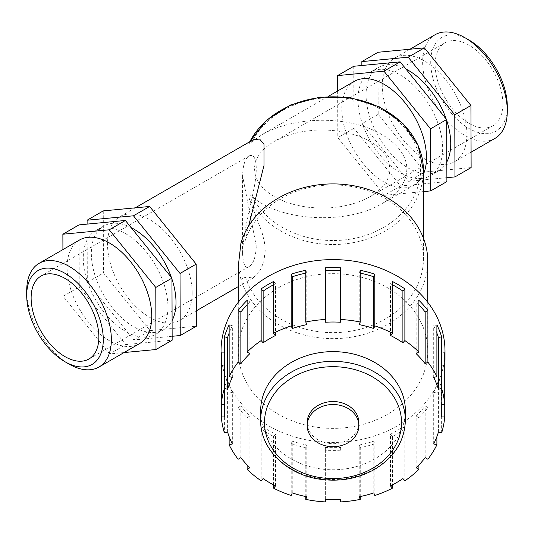 <?xml version="1.0" encoding="UTF-8"?>
<svg xmlns="http://www.w3.org/2000/svg" width="534" height="534" viewBox="0 0 534 534"><rect width="100%" height="100%" fill="white"/><g stroke="black" fill="none" stroke-linecap="round" stroke-linejoin="round"><path stroke-width="0.4" stroke-dasharray="2.67 2" d="M253.096 139.801L248.897 143.559C248.297 144.707 249.378 144.047 252.148 141.577L262.327 134.468C286.024 120.784 323.617 116.465 354.589 123.875C385.561 131.277 406.855 149.68 406.848 169.031C406.474 182.441 398.21 193.962 382.05 203.594C346.826 225.088 279.756 221.416 252.148 196.492C249.585 194.069 248.504 194.503 248.897 197.8L261.967 232.13L264.477 242.276L265.224 250.8L263.856 261.486L260.385 270.004L253.096 278.054L245.346 276.926L240.947 279.542A94.745 77.363 180 0 0 344.283 338.082A94.745 77.363 180 0 0 427.761 261.273M249.845 141.67A90.44 73.846 -0 0 0 248.897 143.559L249.685 141.77M260.665 410.699A72.35 59.074 180 0 0 333.016 469.773A72.35 59.074 180 0 0 405.366 410.699M307.177 422.634A25.839 21.1 180 0 0 333.016 443.734A25.839 21.1 180 0 0 358.855 422.634M433.695 443.981L433.695 392.263A108.616 88.684 180 0 0 438.427 380.375L441.625 381.223A111.973 91.427 -0 0 1 436.892 393.111L436.892 436.605M438.427 432.093L438.427 380.375M436.892 393.111L433.695 392.263M441.625 432.94L441.625 381.223M416.166 467.757L416.166 416.039A108.616 88.684 180 0 0 425.171 405.92L427.894 407.535A111.973 91.427 -0 0 1 418.896 417.655L418.896 465.001M425.171 457.638L425.171 405.92M418.896 417.655L416.166 416.039M427.894 459.253L427.894 407.535M390.508 485.94L390.508 434.222A108.616 88.684 180 0 0 402.896 426.873L404.872 429.102A111.973 91.427 -0 0 1 392.483 436.452L392.483 484.912M402.896 478.591L402.896 426.873M392.483 436.452L390.508 434.222M404.872 480.82L404.872 429.102M359.215 496.767L359.215 445.049A108.616 88.684 180 0 0 373.78 441.184L374.821 443.801A111.973 91.427 -0 0 1 360.256 447.659L360.256 496.547M373.78 492.902L373.78 441.184M360.256 447.659L359.215 445.049M374.821 495.519L374.821 443.801M325.36 499.163L325.36 447.445A108.616 88.684 180 0 0 340.672 447.445L340.672 450.195A111.973 91.427 -0 0 1 325.36 450.195L325.36 499.163M340.672 450.195L340.672 447.445M325.36 450.195L325.36 447.445M292.252 492.902L292.252 441.184A108.616 88.684 180 0 0 306.816 445.049L305.775 447.659A111.973 91.427 -0 0 1 291.217 443.801L291.217 495.519M306.816 496.767L306.816 445.049M291.217 443.801L292.252 441.184M305.775 496.547L305.775 447.659M263.142 478.591L263.142 426.873A108.616 88.684 180 0 0 275.531 434.222L273.548 436.452A111.973 91.427 -0 0 1 261.159 429.102L261.159 480.82M275.531 485.94L275.531 434.222M261.159 429.102L263.142 426.873M273.548 484.912L273.548 436.452M240.861 457.638L240.861 405.92A108.616 88.684 180 0 0 249.865 416.039L247.142 417.655A111.973 91.427 -0 0 1 238.137 407.535L238.137 459.253M249.865 467.757L249.865 416.039M238.137 407.535L240.861 405.92M247.142 465.001L247.142 417.655M227.611 432.093L227.611 380.375A108.616 88.684 180 0 0 232.343 392.263L229.139 393.111A111.973 91.427 -0 0 1 224.407 381.223L224.407 432.94M232.343 443.981L232.343 392.263M224.407 381.223L227.611 380.375M229.139 436.605L229.139 393.111M224.674 404.445L224.674 352.727A108.616 88.684 180 0 0 224.4 358.981A108.616 88.684 180 0 0 224.674 365.236L221.303 365.236L221.303 404.445M224.674 416.954L224.674 365.236M221.303 352.727L224.674 352.727M232.343 377.418L232.343 325.7A108.616 88.684 180 0 0 229.139 333.076M229.139 324.852L232.343 325.7M249.865 353.641L249.865 301.924A108.616 88.684 180 0 0 247.142 304.68M247.142 300.308L249.865 301.924M275.531 335.459L275.531 283.741A108.616 88.684 180 0 0 273.548 284.769M273.548 281.511L275.531 283.741M306.816 324.632L306.816 272.914A108.616 88.684 180 0 0 305.775 273.134M305.775 270.304L306.816 272.914M340.672 322.236L340.672 267.768M325.36 322.236L325.36 267.768M360.256 273.134A108.616 88.684 180 0 0 359.215 272.914L360.256 270.304M359.215 324.632L359.215 272.914M392.483 284.769A108.616 88.684 180 0 0 390.508 283.741L392.483 281.511M390.508 335.459L390.508 283.741M418.896 304.68A108.616 88.684 180 0 0 416.166 301.924L418.896 300.308M416.166 353.641L416.166 301.924M436.892 333.076A108.616 88.684 180 0 0 433.695 325.7L436.892 324.852M433.695 377.418L433.695 325.7M221.043 351.025A111.973 91.427 180 0 0 333.016 442.452A111.973 91.427 180 0 0 444.989 351.025M441.364 416.954L441.364 365.236L444.729 365.236L444.729 404.445M441.364 365.236A108.616 88.684 180 0 0 441.631 358.981A108.616 88.684 180 0 0 441.364 352.727L444.729 352.727M441.364 404.445L441.364 352.727M245.346 276.926A90.44 73.846 180 0 0 344.21 332.061A90.44 73.846 180 0 0 423.455 258.783A90.44 73.846 180 0 0 344.21 185.512A90.44 73.846 180 0 0 245.346 240.647L248.577 226.182M240.947 243.003L245.346 240.647M254.458 169.031L255.419 175.586L258.262 181.947L262.908 187.948L269.236 193.415L277.059 198.187L286.157 202.146L296.27 205.163L307.117 207.159L318.391 208.073L329.772 207.893L340.939 206.611L351.572 204.262L361.385 200.924L370.082 196.686C383.005 188.976 389.62 179.758 389.92 169.031L388.959 162.483L386.115 156.115L381.47 150.121L375.142 144.654L367.319 139.875L358.221 135.923L348.108 132.906L337.261 130.91L325.987 129.989L314.606 130.176L303.439 131.457L292.806 133.8L282.993 137.138L274.296 141.383C261.373 149.093 254.758 158.304 254.458 169.031M256.3 246.181L242.576 175.893C242.963 165.006 245.159 158.338 249.158 155.895C257.268 152.277 257.975 170.513 253.577 190.184C250.286 208.267 243.083 233.245 242.576 254.097C243.397 265.278 245.593 269.41 249.158 266.499C253.37 263.943 255.746 257.168 256.3 246.181M240.947 279.542L238.271 266.359M427.761 302.297L427.761 351.025A94.745 77.363 180 0 0 333.016 273.662A94.745 77.363 180 0 0 238.271 351.025A94.745 77.363 180 0 0 333.016 428.388A94.745 77.363 180 0 0 427.761 351.025M421.633 178.456A59.868 34.563 -120 0 0 430.257 175.766A59.868 34.563 -120 0 0 430.257 106.64A59.868 34.563 -120 0 0 370.396 72.077A59.868 34.563 -120 0 0 366.791 134.388A59.868 34.563 -120 0 0 421.633 178.456M446.825 161.962A59.868 34.563 60 0 1 438.341 171.1A59.868 34.563 60 0 1 429.71 173.797A59.868 34.563 60 0 1 374.875 129.722A59.868 34.563 60 0 1 378.472 67.411A59.868 34.563 60 0 1 405.907 69.02M446.104 118.788A59.868 34.563 60 0 1 446.691 120.497M353.762 66.269L353.969 128.334L400.533 185.986L446.891 181.573M446.878 177.682L408.61 181.32L362.045 123.668L361.858 65.495M400.533 185.986L384.373 195.317L423.455 191.599M353.969 128.334L337.808 137.665L384.373 195.317M337.655 90.98L337.808 137.665M471.128 167.576L424.77 171.995L378.206 114.336L378.005 52.272M378.206 114.336L362.045 123.668M131.177 227.631A59.868 34.563 -120 0 0 103.743 226.029A59.868 34.563 -120 0 0 100.138 288.34A59.868 34.563 -120 0 0 154.98 332.408A59.868 34.563 -120 0 0 163.604 329.718A59.868 34.563 -120 0 0 172.095 320.574M171.955 279.115A59.868 34.563 -120 0 0 171.374 277.406M146.897 337.074A59.868 34.563 60 0 1 92.062 293.006A59.868 34.563 60 0 1 95.659 230.688A59.868 34.563 60 0 1 155.528 265.258A59.868 34.563 60 0 1 155.528 334.384A59.868 34.563 60 0 1 146.897 337.074M172.142 336.293L133.88 339.938L87.316 282.286L87.122 224.113M79.032 224.881L79.232 286.952L125.797 344.604L172.155 340.191M133.88 339.938L150.041 330.606L196.399 326.194M124.035 352.56L109.637 353.935L125.797 344.604M87.316 282.286L103.476 272.954L150.041 330.606M103.269 210.89L103.476 272.954M424.77 171.995L408.61 181.32M109.637 353.935L63.072 296.283L79.232 286.952M63.072 296.283L62.919 249.592M26.7 290.75A59.868 34.563 -120 0 0 69.033 364.075M79.499 240.02A59.868 34.563 -120 0 0 79.499 309.146A59.868 34.563 -120 0 0 139.367 343.709M469.012 40.05A54.154 31.266 -120 0 0 430.718 62.158A54.154 31.266 -120 0 0 469.012 128.48A54.154 31.266 -120 0 0 507.3 106.373M494.905 138.446A59.868 34.563 60 0 1 435.036 103.883A59.868 34.563 60 0 1 435.036 34.757M502.874 103.816A47.893 27.648 -120 0 0 481.968 55.623A47.893 27.648 -120 0 0 445.062 42.793A47.893 27.648 -120 0 0 445.062 98.089A47.893 27.648 -120 0 0 492.955 125.744A47.893 27.648 -120 0 0 502.874 103.816M466.896 134.368A59.868 34.563 -120 0 0 440.764 74.119A59.868 34.563 -120 0 0 394.633 58.079A59.868 34.563 -120 0 0 394.633 127.205A59.868 34.563 -120 0 0 454.501 161.769A59.868 34.563 -120 0 0 466.896 134.368M354.236 81.408A59.868 34.563 -120 0 0 354.236 150.535A59.868 34.563 -120 0 0 414.097 185.098A59.868 34.563 -120 0 0 423.455 174.124M192.167 292.979A59.868 34.563 -120 0 0 166.034 232.737A59.868 34.563 -120 0 0 119.903 216.697A59.868 34.563 -120 0 0 119.903 285.823A59.868 34.563 -120 0 0 179.764 320.387A59.868 34.563 -120 0 0 192.167 292.979M252.148 196.492A87.583 71.509 180 0 0 386.369 225.748A87.583 71.509 180 0 0 386.369 112.32A87.583 71.509 180 0 0 252.148 141.577M423.455 170.68A90.44 73.846 -0 0 1 349.924 243.224A90.44 73.846 -0 0 1 248.897 197.8M260.665 420.425A72.35 59.074 180 0 0 333.016 479.499A72.35 59.074 180 0 0 405.366 420.425M224.4 404.445L224.4 358.981M441.631 404.445L441.631 358.981M242.576 175.893L242.576 254.097M423.455 238.211L423.455 258.783M238.271 302.297L238.271 351.025M249.158 155.895L41.045 276.051M249.158 266.499L88.938 359.002M378.472 67.411L370.396 72.077M438.341 171.1L430.257 175.766M103.743 226.029L95.659 230.688M163.604 329.718L155.528 334.384M409.965 49.228L394.633 58.079M471.081 152.197L454.501 161.769M328.23 96.42L262.321 134.468M135.236 207.846L119.903 216.697M414.097 185.098L382.05 203.594M253.096 278.054L238.271 286.611M196.345 310.815L179.764 320.387M445.062 42.793L274.296 141.383M492.955 125.744L370.082 196.686"/><path stroke-width="0.8" d="M405.366 420.425L405.366 410.699A72.35 59.074 180 0 0 333.016 351.626A72.35 59.074 180 0 0 260.665 410.699L260.665 420.425A72.35 59.074 180 0 1 333.016 361.351A72.35 59.074 180 0 1 405.366 420.425C404.665 441.024 394.372 457.358 374.494 469.419C357.4 478.945 338.736 482.135 318.498 478.991C285.877 474.012 260.091 448.32 260.665 420.425M358.855 425.618L358.855 422.634A25.839 21.1 180 0 0 333.016 401.535A25.839 21.1 180 0 0 307.177 422.634L307.177 425.618A25.839 21.1 180 0 0 333.016 446.718A25.839 21.1 180 0 0 358.855 425.618A25.839 21.1 180 0 0 333.016 404.518A25.839 21.1 180 0 0 307.177 425.618M436.892 436.605L436.892 444.829L433.695 443.981A108.616 88.684 180 0 0 438.427 432.093L441.625 432.94A111.973 91.427 180 0 0 444.729 416.954L441.364 416.954A108.616 88.684 180 0 0 441.631 410.699A108.616 88.684 180 0 0 441.364 404.445L444.729 404.445L444.729 416.954M418.896 465.001L418.896 469.373L416.166 467.757A108.616 88.684 180 0 0 425.171 457.638L427.894 459.253A111.973 91.427 180 0 0 436.892 444.829M392.483 484.912L392.483 488.169L390.508 485.94A108.616 88.684 180 0 0 402.896 478.591L404.872 480.82A111.973 91.427 180 0 0 418.896 469.373M360.256 496.547L360.256 499.377L359.215 496.767A108.616 88.684 180 0 0 373.78 492.902L374.821 495.519A111.973 91.427 180 0 0 392.483 488.169M325.36 499.163L325.36 501.913L325.36 499.163A108.616 88.684 180 0 0 340.672 499.163L340.672 501.913L340.672 499.163M221.303 365.236A111.973 91.427 -0 0 1 221.043 358.981A111.973 91.427 -0 0 1 221.303 352.727L221.303 404.445L224.674 404.445A108.616 88.684 180 0 0 224.4 410.699A108.616 88.684 180 0 0 224.674 416.954L221.303 416.954A111.973 91.427 180 0 0 224.407 432.94L227.611 432.093A108.616 88.684 180 0 0 232.343 443.981L229.139 444.829A111.973 91.427 180 0 0 238.137 459.253L240.861 457.638A108.616 88.684 180 0 0 249.865 467.757L247.142 469.373A111.973 91.427 180 0 0 261.159 480.82L263.142 478.591A108.616 88.684 180 0 0 275.531 485.94L273.548 488.169A111.973 91.427 180 0 0 291.217 495.519L292.252 492.902A108.616 88.684 180 0 0 306.816 496.767L305.775 499.377L305.775 496.547M273.548 488.169L273.548 484.912M247.142 469.373L247.142 465.001M229.139 444.829L229.139 436.605M221.303 416.954L221.303 404.445A111.973 91.427 180 0 1 224.407 388.458L224.407 336.74A111.973 91.427 -0 0 1 229.139 324.852L229.139 376.57L232.343 377.418A108.616 88.684 180 0 0 227.611 389.306L227.611 337.588L224.407 336.74M229.139 333.076A108.616 88.684 180 0 0 227.611 337.588M227.611 389.306L224.407 388.458M249.865 353.641A108.616 88.684 180 0 0 240.861 363.761L240.861 312.043L238.137 310.428A111.973 91.427 -0 0 1 247.142 300.308L247.142 352.026L249.865 353.641M247.142 304.68A108.616 88.684 180 0 0 240.861 312.043M240.861 363.761L238.137 362.145L238.137 310.428M275.531 335.459A108.616 88.684 180 0 0 263.142 342.808L263.142 291.09L261.159 288.861A111.973 91.427 -0 0 1 273.548 281.511L273.548 333.229L275.531 335.459M273.548 284.769A108.616 88.684 180 0 0 263.142 291.09M263.142 342.808L261.159 340.579L261.159 288.861M306.816 324.632A108.616 88.684 180 0 0 292.252 328.497L292.252 276.779L291.217 274.162A111.973 91.427 -0 0 1 305.775 270.304L305.775 322.022L306.816 324.632M305.775 273.134A108.616 88.684 180 0 0 292.252 276.779M292.252 328.497L291.217 325.88L291.217 274.162M340.672 322.236A108.616 88.684 180 0 0 325.36 322.236L325.36 267.768A111.973 91.427 -0 0 1 340.672 267.768L340.672 322.236M340.672 270.518A108.616 88.684 180 0 0 325.36 270.518M373.78 328.497A108.616 88.684 180 0 0 359.215 324.632L360.256 322.022L360.256 270.304A111.973 91.427 -0 0 1 374.821 274.162L374.821 325.88L373.78 328.497L373.78 276.779A108.616 88.684 180 0 0 360.256 273.134M374.821 274.162L373.78 276.779M402.896 342.808A108.616 88.684 180 0 0 390.508 335.459L392.483 333.229L392.483 281.511A111.973 91.427 -0 0 1 404.872 288.861L404.872 340.579L402.896 342.808L402.896 291.09A108.616 88.684 180 0 0 392.483 284.769M404.872 288.861L402.896 291.09M425.171 363.761A108.616 88.684 180 0 0 416.166 353.641L418.896 352.026L418.896 300.308A111.973 91.427 -0 0 1 427.894 310.428L427.894 362.145L425.171 363.761L425.171 312.043A108.616 88.684 180 0 0 418.896 304.68M427.894 310.428L425.171 312.043M438.427 389.306A108.616 88.684 180 0 0 433.695 377.418L436.892 376.57L436.892 324.852A111.973 91.427 -0 0 1 441.625 336.74L441.625 388.458L438.427 389.306L438.427 337.588A108.616 88.684 180 0 0 436.892 333.076M441.625 336.74L438.427 337.588M441.625 388.458A111.973 91.427 180 0 1 444.729 404.445L444.729 352.727A111.973 91.427 0 0 1 444.989 358.981L444.989 351.025A111.973 91.427 180 0 0 333.016 259.597A111.973 91.427 180 0 0 221.043 351.025L221.043 358.981M444.989 358.981A111.973 91.427 0 0 1 444.729 365.236M340.672 501.913A111.973 91.427 180 0 0 360.256 499.377M305.775 499.377A111.973 91.427 180 0 0 325.36 501.913M238.137 362.145A111.973 91.427 180 0 0 229.139 376.57M261.159 340.579A111.973 91.427 180 0 0 247.142 352.026M291.217 325.88A111.973 91.427 180 0 0 273.548 333.229M325.36 319.486A111.973 91.427 180 0 0 305.775 322.022M360.256 322.022A111.973 91.427 180 0 0 340.672 319.486M392.483 333.229A111.973 91.427 180 0 0 374.821 325.88M418.896 352.026A111.973 91.427 180 0 0 404.872 340.579M436.892 376.57A111.973 91.427 180 0 0 427.894 362.145M427.761 302.297L427.761 261.273A94.745 77.363 180 0 0 344.283 184.457A94.745 77.363 180 0 0 240.947 243.003L238.271 266.359L238.271 302.297M248.577 226.182L263.99 165.527L264.003 144.354L259.584 139.027L253.096 139.801L135.236 207.846M98.857 337.074A47.893 27.648 -120 0 0 77.951 288.881A47.893 27.648 -120 0 0 41.045 276.051A47.893 27.648 -120 0 0 41.045 331.347A47.893 27.648 -120 0 0 88.938 359.002A47.893 27.648 -120 0 0 98.857 337.074M405.907 69.02A59.868 34.563 60 0 1 446.104 118.788M446.691 120.497A59.868 34.563 60 0 1 446.825 161.962M423.455 191.599L430.731 190.905L446.891 181.573L446.684 119.509L400.12 61.851L353.762 66.269L337.601 75.594L337.655 90.98M361.858 65.495L361.845 61.604L408.203 57.191L454.768 114.843L454.968 176.908L446.878 177.682M408.203 57.191L424.363 47.86L378.005 52.272L361.845 61.604M400.12 61.851L383.959 71.182L337.601 75.594M446.684 119.509L430.524 128.834L383.959 71.182M430.731 190.905L430.524 128.834M172.095 320.574A59.868 34.563 -120 0 0 171.955 279.115M171.374 277.406A59.868 34.563 -120 0 0 131.177 227.631M87.122 224.113L87.109 220.215L133.467 215.803L180.031 273.455L180.238 335.526L172.142 336.293M109.23 229.8L155.794 287.452L155.995 349.523L172.155 340.191L171.955 278.121L125.39 220.469L79.032 224.881L62.872 234.212L109.23 229.8L125.39 220.469M180.238 335.526L196.399 326.194L196.192 264.13L149.627 206.471L103.269 210.89L87.109 220.215M155.995 349.523L124.035 352.56M180.031 273.455L196.192 264.13M155.794 287.452L171.955 278.121M133.467 215.803L149.627 206.471M424.363 47.86L470.928 105.512L471.128 167.576L454.968 176.908M470.928 105.512L454.768 114.843M62.919 249.592L62.872 234.212M64.988 361.738L69.033 364.075A59.868 34.563 -120 0 0 98.964 367.038A59.868 34.563 -120 0 0 111.359 339.631A59.868 34.563 -120 0 0 85.233 279.389A59.868 34.563 -120 0 0 39.095 263.349A59.868 34.563 -120 0 0 26.7 290.75L26.7 295.415A54.154 31.266 60 0 1 64.988 273.308A54.154 31.266 60 0 1 103.282 339.631A54.154 31.266 60 0 1 64.988 361.738A54.154 31.266 60 0 1 26.7 295.415M98.964 367.038L139.367 343.709A59.868 34.563 -120 0 0 151.763 316.308A59.868 34.563 -120 0 0 125.63 256.06A59.868 34.563 -120 0 0 79.499 240.02L39.095 263.349M507.3 111.039L507.3 106.373A54.154 31.266 -120 0 0 469.012 40.05L464.967 37.72A59.868 34.563 60 0 1 507.3 111.039A59.868 34.563 60 0 1 494.905 138.446L471.081 152.197M409.965 49.228L435.036 34.757A59.868 34.563 60 0 1 464.967 37.72M423.455 174.124A59.868 34.563 -120 0 0 426.499 157.69A59.868 34.563 -120 0 0 400.366 97.442A59.868 34.563 -120 0 0 354.236 81.408L328.23 96.42M249.845 141.67A90.44 73.846 -0 0 1 351.152 98.336A90.44 73.846 -0 0 1 423.455 170.68L423.455 238.211M401.541 422.634A68.526 55.95 -0 0 1 298.753 471.088A68.526 55.95 -0 0 1 298.753 374.18A68.526 55.95 -0 0 1 401.541 422.634M249.685 141.77L266.373 120.39L290.776 104.911L320.053 97.081L350.825 97.769L379.541 106.9L402.89 123.447L418.149 145.562L423.455 170.68M224.4 410.699L224.4 404.445M441.631 410.699L441.631 404.445M238.271 286.611L196.345 310.815"/></g></svg>
